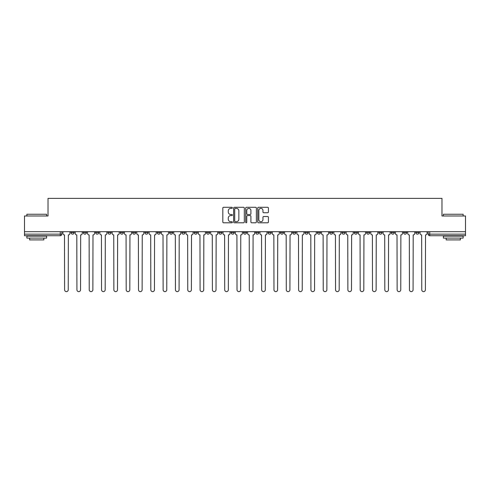 <?xml version="1.0" encoding="UTF-8"?>
<svg xmlns="http://www.w3.org/2000/svg" width="490" height="490" viewBox="0 0 490 490"><rect width="100%" height="100%" fill="white"/><g stroke="black" fill="none" stroke-linecap="round" stroke-linejoin="round"><path stroke-width="0.73" d="M232.37 207.834A0.545 0.545 0 0 0 231.825 207.288L223.593 207.288A0.778 0.778 0 0 0 222.815 208.066L222.815 222.013A0.778 0.778 0 0 0 223.593 222.791L231.825 222.791A0.545 0.545 0 0 0 232.37 222.246A0.545 0.545 0 0 0 231.825 221.707L230.759 221.707A2.481 2.481 0 0 1 228.279 219.226L228.279 218.062A2.481 2.481 0 0 1 230.759 215.582L231.825 215.582A0.545 0.545 0 0 0 232.37 215.037A0.545 0.545 0 0 0 231.825 214.498L230.759 214.498A2.481 2.481 0 0 1 228.279 212.017L228.279 210.853A2.481 2.481 0 0 1 230.759 208.373L231.825 208.373A0.545 0.545 0 0 0 232.37 207.834M403.527 231.696L403.527 232.566L406.682 232.566A1.58 1.58 0 0 1 405.108 234.147A1.58 1.58 0 0 1 403.527 232.566L403.527 231.696M391.21 231.696L391.21 232.566L394.37 232.566A1.58 1.58 0 0 1 392.79 234.147A1.58 1.58 0 0 1 391.21 232.566L391.21 231.696M317.318 231.696L317.318 232.566L320.472 232.566A1.58 1.58 0 0 1 318.892 234.147A1.58 1.58 0 0 1 317.318 232.566L317.318 231.696M305 231.696L305 232.566L308.155 232.566A1.58 1.58 0 0 1 306.581 234.147A1.58 1.58 0 0 1 305 232.566L305 231.696M292.683 231.696L292.683 232.566L295.844 232.566A1.58 1.58 0 0 1 294.263 234.147A1.58 1.58 0 0 1 292.683 232.566L292.683 231.696M268.055 231.696L268.055 232.566L271.209 232.566A1.58 1.58 0 0 1 269.629 234.147A1.58 1.58 0 0 1 268.055 232.566L268.055 231.696M243.42 232.566L243.42 231.696L243.42 232.566A1.58 1.58 0 0 0 245 234.147A1.58 1.58 0 0 1 243.42 232.566L246.58 232.566A1.58 1.58 0 0 1 245 234.147A1.58 1.58 0 0 0 246.58 232.566L246.58 231.696L246.58 232.566M231.102 232.566L231.102 231.696L231.102 232.566A1.58 1.58 0 0 0 232.683 234.147A1.58 1.58 0 0 1 231.102 232.566L234.263 232.566A1.58 1.58 0 0 1 232.683 234.147M218.791 232.566L218.791 231.696L218.791 232.566A1.58 1.58 0 0 0 220.371 234.147A1.58 1.58 0 0 1 218.791 232.566L221.946 232.566A1.58 1.58 0 0 1 220.371 234.147A1.58 1.58 0 0 0 221.946 232.566L221.946 231.696L221.946 232.566M206.474 231.696L206.474 232.566L209.634 232.566A1.58 1.58 0 0 1 208.054 234.147A1.58 1.58 0 0 1 206.474 232.566L206.474 231.696M194.156 231.696L194.156 232.566L197.317 232.566A1.58 1.58 0 0 1 195.737 234.147A1.58 1.58 0 0 1 194.156 232.566L194.156 231.696M181.845 231.696L181.845 232.566L185 232.566A1.58 1.58 0 0 1 183.419 234.147A1.58 1.58 0 0 1 181.845 232.566L181.845 231.696M169.528 232.566L169.528 231.696L169.528 232.566A1.58 1.58 0 0 0 171.108 234.147A1.58 1.58 0 0 1 169.528 232.566L172.682 232.566A1.58 1.58 0 0 1 171.108 234.147M144.893 232.566L144.893 231.696L144.893 232.566A1.58 1.58 0 0 0 146.473 234.147A1.58 1.58 0 0 1 144.893 232.566L148.054 232.566A1.58 1.58 0 0 1 146.473 234.147A1.58 1.58 0 0 0 148.054 232.566L148.054 231.696L148.054 232.566M132.582 232.566L132.582 231.696L132.582 232.566A1.58 1.58 0 0 0 134.156 234.147A1.58 1.58 0 0 1 132.582 232.566L135.736 232.566A1.58 1.58 0 0 1 134.156 234.147A1.58 1.58 0 0 0 135.736 232.566L135.736 231.696L135.736 232.566M120.264 232.566L120.264 231.696L120.264 232.566A1.58 1.58 0 0 0 121.845 234.147A1.58 1.58 0 0 1 120.264 232.566L123.419 232.566A1.58 1.58 0 0 1 121.845 234.147A1.58 1.58 0 0 0 123.419 232.566L123.419 231.696L123.419 232.566M107.947 232.566L107.947 231.696L107.947 232.566A1.58 1.58 0 0 0 109.527 234.147A1.58 1.58 0 0 1 107.947 232.566L111.108 232.566A1.58 1.58 0 0 1 109.527 234.147M95.63 232.566L95.63 231.696L95.63 232.566A1.58 1.58 0 0 0 97.21 234.147A1.58 1.58 0 0 1 95.63 232.566L98.79 232.566A1.58 1.58 0 0 1 97.21 234.147A1.58 1.58 0 0 0 98.79 232.566L98.79 231.696L98.79 232.566M83.318 232.566L83.318 231.696L83.318 232.566A1.58 1.58 0 0 0 84.892 234.147A1.58 1.58 0 0 1 83.318 232.566L86.473 232.566A1.58 1.58 0 0 1 84.892 234.147A1.58 1.58 0 0 0 86.473 232.566L86.473 231.696L86.473 232.566M267.644 212.752A0.778 0.778 0 0 0 268.422 211.98L268.422 208.066A0.778 0.778 0 0 0 267.644 207.288L258.506 207.288A0.778 0.778 0 0 0 257.728 208.066L257.728 222.013A0.778 0.778 0 0 0 258.506 222.791L267.644 222.791A0.778 0.778 0 0 0 268.422 222.013L268.422 217.284A0.778 0.778 0 0 0 267.644 216.513L263.736 216.513A0.778 0.778 0 0 0 262.959 217.284L262.959 219.63A2.07 2.07 0 0 1 260.888 221.707A2.07 2.07 0 0 1 258.812 219.63L258.812 210.449A2.07 2.07 0 0 1 260.888 208.373A2.07 2.07 0 0 1 262.959 210.449L262.959 211.98A0.778 0.778 0 0 0 263.736 212.752L267.644 212.752M24.5 231.696L24.5 215.986L48.026 215.986L48.026 198.383L441.974 198.383L441.974 215.986L465.5 215.986L465.5 231.696L24.5 231.696L24.5 234.147L61.844 234.147L61.844 231.696L61.844 234.147A1.58 1.58 0 0 1 60.264 235.721L24.5 235.721L24.5 234.147M244.32 208.066A0.778 0.778 0 0 0 243.548 207.288L234.404 207.288A0.778 0.778 0 0 0 233.626 208.066L233.626 222.013A0.778 0.778 0 0 0 234.404 222.791L243.548 222.791A0.778 0.778 0 0 0 244.32 222.013L244.32 208.066M246.452 207.288L255.596 207.288A0.778 0.778 0 0 1 256.374 208.066L256.374 222.013A0.778 0.778 0 0 1 255.596 222.791L251.682 222.791A0.778 0.778 0 0 1 250.911 222.013L250.911 216.36A0.778 0.778 0 0 0 250.133 215.582L247.536 215.582A0.778 0.778 0 0 0 246.764 216.36L246.764 222.246A0.545 0.545 0 0 1 246.219 222.791A0.545 0.545 0 0 1 245.68 222.246L245.68 208.066A0.778 0.778 0 0 1 246.452 207.288M428.156 231.696L428.156 234.147L465.5 234.147L465.5 235.721L429.736 235.721A1.58 1.58 0 0 1 428.156 234.147M465.5 231.696L465.5 234.147M418.999 231.696L418.999 232.566A1.58 1.58 0 0 1 417.419 234.147A1.58 1.58 0 0 1 415.845 232.566L418.999 232.566M415.845 231.696L415.845 232.566M406.682 231.696L406.682 232.566M394.37 231.696L394.37 232.566L394.37 231.696M382.053 231.696L382.053 232.566A1.58 1.58 0 0 1 380.473 234.147A1.58 1.58 0 0 1 378.893 232.566L382.053 232.566M378.893 231.696L378.893 232.566M369.736 231.696L369.736 232.566A1.58 1.58 0 0 1 368.155 234.147A1.58 1.58 0 0 1 366.581 232.566L369.736 232.566M366.581 231.696L366.581 232.566M357.418 231.696L357.418 232.566A1.58 1.58 0 0 1 355.844 234.147A1.58 1.58 0 0 1 354.264 232.566L357.418 232.566M354.264 231.696L354.264 232.566M345.107 231.696L345.107 232.566A1.58 1.58 0 0 1 343.527 234.147A1.58 1.58 0 0 1 341.947 232.566L345.107 232.566M341.947 231.696L341.947 232.566M332.79 231.696L332.79 232.566A1.58 1.58 0 0 1 331.209 234.147A1.58 1.58 0 0 1 329.629 232.566L332.79 232.566M329.629 231.696L329.629 232.566M320.472 231.696L320.472 232.566A1.58 1.58 0 0 1 318.892 234.147M308.155 231.696L308.155 232.566M295.844 232.566L295.844 231.696L295.844 232.566A1.58 1.58 0 0 1 294.263 234.147M283.526 231.696L283.526 232.566A1.58 1.58 0 0 1 281.946 234.147A1.58 1.58 0 0 1 280.366 232.566A1.58 1.58 0 0 0 281.946 234.147A1.58 1.58 0 0 0 283.526 232.566L280.366 232.566L280.366 231.696M271.209 232.566L271.209 231.696L271.209 232.566A1.58 1.58 0 0 1 269.629 234.147M258.898 231.696L258.898 232.566A1.58 1.58 0 0 1 257.317 234.147A1.58 1.58 0 0 1 255.737 232.566A1.58 1.58 0 0 0 257.317 234.147M255.737 231.696L255.737 232.566L258.898 232.566M234.263 231.696L234.263 232.566L234.263 231.696M209.634 232.566L209.634 231.696L209.634 232.566A1.58 1.58 0 0 1 208.054 234.147M197.317 232.566L197.317 231.696L197.317 232.566A1.58 1.58 0 0 1 195.737 234.147M185 232.566L185 231.696L185 232.566A1.58 1.58 0 0 1 183.419 234.147M172.682 231.696L172.682 232.566L172.682 231.696M160.371 232.566L160.371 231.696L160.371 232.566A1.58 1.58 0 0 1 158.791 234.147A1.58 1.58 0 0 1 157.21 232.566L160.371 232.566A1.58 1.58 0 0 1 158.791 234.147M157.21 231.696L157.21 232.566M111.108 231.696L111.108 232.566L111.108 231.696M74.155 231.696L74.155 232.566A1.58 1.58 0 0 1 72.581 234.147A1.58 1.58 0 0 1 71.001 232.566A1.58 1.58 0 0 0 72.581 234.147A1.58 1.58 0 0 0 74.155 232.566L74.155 231.696M71.001 231.696L71.001 232.566L74.155 232.566M60.264 231.696L60.264 235.721A1.58 1.58 0 0 0 61.844 234.147M235.255 208.373A0.545 0.545 0 0 0 234.71 208.918L234.71 221.162A0.545 0.545 0 0 0 235.255 221.707L236.376 221.707A2.481 2.481 0 0 0 238.857 219.226L238.857 210.853A2.481 2.481 0 0 0 236.376 208.373L235.255 208.373M250.911 210.486A2.07 2.07 0 0 0 248.834 208.415A2.07 2.07 0 0 0 246.764 210.486L246.764 213.72A0.778 0.778 0 0 0 247.536 214.498L250.133 214.498A0.778 0.778 0 0 0 250.911 213.72L250.911 210.486M62.91 233.356L62.91 231.696L62.91 233.356A1.58 1.58 0 0 0 64.484 234.937L64.607 289.804A1.813 1.813 0 0 0 66.419 291.617A1.813 1.813 0 0 0 68.239 289.804L68.355 234.937A1.58 1.58 0 0 0 69.935 233.356L69.935 231.696L69.935 233.356M64.484 234.937L64.607 289.804M68.239 289.804L68.355 234.937M75.221 233.356L75.221 231.696L75.221 233.356A1.58 1.58 0 0 0 76.801 234.937L76.924 289.804A1.813 1.813 0 0 0 78.737 291.617A1.813 1.813 0 0 0 80.55 289.804L80.672 234.937A1.58 1.58 0 0 0 82.253 233.356L82.253 231.696L82.253 233.356M87.538 233.356L87.538 231.696L87.538 233.356A1.58 1.58 0 0 0 89.119 234.937L89.235 289.804A1.813 1.813 0 0 0 91.054 291.617A1.813 1.813 0 0 0 92.867 289.804L92.99 234.937A1.58 1.58 0 0 0 94.564 233.356L94.564 231.696L94.564 233.356M76.801 234.937L76.924 289.804M80.55 289.804L80.672 234.937M89.119 234.937L89.235 289.804M92.867 289.804L92.99 234.937M26.87 214.253L46.605 214.253L26.87 214.253L26.87 215.986M46.605 238.091L26.87 238.091L26.87 236.119L46.605 236.119L46.605 238.091M43.843 238.091L43.843 239.91L29.633 239.91L29.633 238.091M443.395 214.253L463.13 214.253L443.395 214.253L443.395 215.986M463.13 238.091L443.395 238.091L443.395 236.119L463.13 236.119L463.13 238.091M460.367 238.091L460.367 239.91L446.157 239.91L446.157 238.091M99.856 233.356L99.856 231.696L99.856 233.356A1.58 1.58 0 0 0 101.436 234.937L101.553 289.804A1.813 1.813 0 0 0 103.365 291.617A1.813 1.813 0 0 0 105.185 289.804L105.301 234.937A1.58 1.58 0 0 0 106.881 233.356L106.881 231.696L106.881 233.356M112.173 233.356L112.173 231.696L112.173 233.356A1.58 1.58 0 0 0 113.747 234.937L113.87 289.804A1.813 1.813 0 0 0 115.683 291.617A1.813 1.813 0 0 0 117.502 289.804L117.618 234.937A1.58 1.58 0 0 0 119.199 233.356L119.199 231.696L119.199 233.356M124.485 233.356L124.485 231.696L124.485 233.356A1.58 1.58 0 0 0 126.065 234.937L126.187 289.804A1.813 1.813 0 0 0 128 291.617A1.813 1.813 0 0 0 129.813 289.804L129.936 234.937A1.58 1.58 0 0 0 131.516 233.356L131.516 231.696L131.516 233.356M101.436 234.937L101.553 289.804M105.185 289.804L105.301 234.937M113.747 234.937L113.87 289.804M117.502 289.804L117.618 234.937M126.065 234.937L126.187 289.804M129.813 289.804L129.936 234.937M136.802 233.356L136.802 231.696L136.802 233.356A1.58 1.58 0 0 0 138.382 234.937L138.499 289.804A1.813 1.813 0 0 0 140.318 291.617A1.813 1.813 0 0 0 142.131 289.804L142.247 234.937A1.58 1.58 0 0 0 143.827 233.356L143.827 231.696L143.827 233.356M138.382 234.937L138.499 289.804M142.131 289.804L142.247 234.937M149.119 233.356L149.119 231.696L149.119 233.356A1.58 1.58 0 0 0 150.7 234.937L150.816 289.804A1.813 1.813 0 0 0 152.629 291.617A1.813 1.813 0 0 0 154.448 289.804L154.564 234.937A1.58 1.58 0 0 0 156.145 233.356L156.145 231.696L156.145 233.356M150.7 234.937L150.816 289.804M154.448 289.804L154.564 234.937M161.437 233.356L161.437 231.696L161.437 233.356A1.58 1.58 0 0 0 163.011 234.937L163.133 289.804A1.813 1.813 0 0 0 164.946 291.617A1.813 1.813 0 0 0 166.765 289.804L166.882 234.937A1.58 1.58 0 0 0 168.462 233.356L168.462 231.696L168.462 233.356M163.011 234.937L163.133 289.804M166.765 289.804L166.882 234.937M173.748 233.356L173.748 231.696L173.748 233.356A1.58 1.58 0 0 0 175.328 234.937L175.445 289.804A1.813 1.813 0 0 0 177.264 291.617A1.813 1.813 0 0 0 179.077 289.804L179.199 234.937A1.58 1.58 0 0 0 180.779 233.356L180.779 231.696L180.779 233.356M175.328 234.937L175.445 289.804M179.077 289.804L179.199 234.937M186.065 233.356L186.065 231.696L186.065 233.356A1.58 1.58 0 0 0 187.646 234.937L187.762 289.804A1.813 1.813 0 0 0 189.581 291.617A1.813 1.813 0 0 0 191.394 289.804L191.51 234.937A1.58 1.58 0 0 0 193.091 233.356L193.091 231.696L193.091 233.356M187.646 234.937L187.762 289.804M191.394 289.804L191.51 234.937M198.383 233.356L198.383 231.696L198.383 233.356A1.58 1.58 0 0 0 199.963 234.937L200.079 289.804A1.813 1.813 0 0 0 201.892 291.617A1.813 1.813 0 0 0 203.711 289.804L203.828 234.937A1.58 1.58 0 0 0 205.408 233.356L205.408 231.696L205.408 233.356M199.963 234.937L200.079 289.804M203.711 289.804L203.828 234.937M210.7 233.356L210.7 231.696L210.7 233.356A1.58 1.58 0 0 0 212.274 234.937L212.397 289.804A1.813 1.813 0 0 0 214.21 291.617A1.813 1.813 0 0 0 216.029 289.804L216.145 234.937A1.58 1.58 0 0 0 217.725 233.356L217.725 231.696L217.725 233.356M212.274 234.937L212.397 289.804M216.029 289.804L216.145 234.937M223.011 233.356L223.011 231.696L223.011 233.356A1.58 1.58 0 0 0 224.592 234.937L224.708 289.804A1.813 1.813 0 0 0 226.527 291.617A1.813 1.813 0 0 0 228.34 289.804L228.463 234.937A1.58 1.58 0 0 0 230.037 233.356L230.037 231.696L230.037 233.356M224.592 234.937L224.708 289.804M228.34 289.804L228.463 234.937M235.329 233.356L235.329 231.696L235.329 233.356A1.58 1.58 0 0 0 236.909 234.937L237.025 289.804A1.813 1.813 0 0 0 238.844 291.617A1.813 1.813 0 0 0 240.657 289.804L240.774 234.937A1.58 1.58 0 0 0 242.354 233.356L242.354 231.696L242.354 233.356M236.909 234.937L237.025 289.804M240.657 289.804L240.774 234.937M247.646 233.356L247.646 231.696L247.646 233.356A1.58 1.58 0 0 0 249.226 234.937L249.343 289.804A1.813 1.813 0 0 0 251.156 291.617A1.813 1.813 0 0 0 252.975 289.804L253.091 234.937A1.58 1.58 0 0 0 254.671 233.356L254.671 231.696L254.671 233.356M249.226 234.937L249.343 289.804M252.975 289.804L253.091 234.937M259.963 233.356L259.963 231.696L259.963 233.356A1.58 1.58 0 0 0 261.538 234.937L261.66 289.804A1.813 1.813 0 0 0 263.473 291.617A1.813 1.813 0 0 0 265.292 289.804L265.409 234.937A1.58 1.58 0 0 0 266.989 233.356L266.989 231.696L266.989 233.356M261.538 234.937L261.66 289.804M265.292 289.804L265.409 234.937M272.275 233.356L272.275 231.696L272.275 233.356A1.58 1.58 0 0 0 273.855 234.937L273.971 289.804A1.813 1.813 0 0 0 275.79 291.617A1.813 1.813 0 0 0 277.603 289.804L277.726 234.937A1.58 1.58 0 0 0 279.3 233.356L279.3 231.696L279.3 233.356M273.855 234.937L273.971 289.804M277.603 289.804L277.726 234.937M284.592 233.356L284.592 231.696L284.592 233.356A1.58 1.58 0 0 0 286.172 234.937L286.289 289.804A1.813 1.813 0 0 0 288.108 291.617A1.813 1.813 0 0 0 289.921 289.804L290.037 234.937A1.58 1.58 0 0 0 291.617 233.356L291.617 231.696L291.617 233.356M286.172 234.937L286.289 289.804M289.921 289.804L290.037 234.937M296.909 233.356L296.909 231.696L296.909 233.356A1.58 1.58 0 0 0 298.49 234.937L298.606 289.804A1.813 1.813 0 0 0 300.419 291.617A1.813 1.813 0 0 0 302.238 289.804L302.355 234.937A1.58 1.58 0 0 0 303.935 233.356L303.935 231.696L303.935 233.356M298.49 234.937L298.606 289.804M302.238 289.804L302.355 234.937M309.221 233.356L309.221 231.696L309.221 233.356A1.58 1.58 0 0 0 310.801 234.937L310.923 289.804A1.813 1.813 0 0 0 312.736 291.617A1.813 1.813 0 0 0 314.555 289.804L314.672 234.937A1.58 1.58 0 0 0 316.252 233.356L316.252 231.696L316.252 233.356M310.801 234.937L310.923 289.804M314.555 289.804L314.672 234.937M321.538 233.356L321.538 231.696L321.538 233.356A1.58 1.58 0 0 0 323.118 234.937L323.235 289.804A1.813 1.813 0 0 0 325.054 291.617A1.813 1.813 0 0 0 326.867 289.804L326.989 234.937A1.58 1.58 0 0 0 328.563 233.356L328.563 231.696L328.563 233.356M323.118 234.937L323.235 289.804M326.867 289.804L326.989 234.937M333.855 233.356L333.855 231.696L333.855 233.356A1.58 1.58 0 0 0 335.436 234.937L335.552 289.804A1.813 1.813 0 0 0 337.371 291.617A1.813 1.813 0 0 0 339.184 289.804L339.301 234.937A1.58 1.58 0 0 0 340.881 233.356L340.881 231.696L340.881 233.356M335.436 234.937L335.552 289.804M339.184 289.804L339.301 234.937M346.173 233.356L346.173 231.696L346.173 233.356A1.58 1.58 0 0 0 347.753 234.937L347.869 289.804A1.813 1.813 0 0 0 349.682 291.617A1.813 1.813 0 0 0 351.502 289.804L351.618 234.937A1.58 1.58 0 0 0 353.198 233.356L353.198 231.696L353.198 233.356M347.753 234.937L347.869 289.804M351.502 289.804L351.618 234.937M358.484 233.356L358.484 231.696L358.484 233.356A1.58 1.58 0 0 0 360.064 234.937L360.187 289.804A1.813 1.813 0 0 0 362 291.617A1.813 1.813 0 0 0 363.813 289.804L363.935 234.937A1.58 1.58 0 0 0 365.516 233.356L365.516 231.696L365.516 233.356M360.064 234.937L360.187 289.804M363.813 289.804L363.935 234.937M370.801 233.356L370.801 231.696L370.801 233.356A1.58 1.58 0 0 0 372.382 234.937L372.498 289.804A1.813 1.813 0 0 0 374.317 291.617A1.813 1.813 0 0 0 376.13 289.804L376.253 234.937A1.58 1.58 0 0 0 377.827 233.356L377.827 231.696L377.827 233.356M372.382 234.937L372.498 289.804M376.13 289.804L376.253 234.937M383.119 233.356L383.119 231.696L383.119 233.356A1.58 1.58 0 0 0 384.699 234.937L384.815 289.804A1.813 1.813 0 0 0 386.635 291.617A1.813 1.813 0 0 0 388.448 289.804L388.564 234.937A1.58 1.58 0 0 0 390.144 233.356L390.144 231.696L390.144 233.356M384.699 234.937L384.815 289.804M388.448 289.804L388.564 234.937M395.436 233.356L395.436 231.696L395.436 233.356A1.58 1.58 0 0 0 397.01 234.937L397.133 289.804A1.813 1.813 0 0 0 398.946 291.617A1.813 1.813 0 0 0 400.765 289.804L400.881 234.937A1.58 1.58 0 0 0 402.462 233.356L402.462 231.696L402.462 233.356M397.01 234.937L397.133 289.804M400.765 289.804L400.881 234.937M407.747 233.356L407.747 231.696L407.747 233.356A1.58 1.58 0 0 0 409.328 234.937L409.45 289.804A1.813 1.813 0 0 0 411.263 291.617A1.813 1.813 0 0 0 413.076 289.804L413.199 234.937A1.58 1.58 0 0 0 414.779 233.356L414.779 231.696L414.779 233.356M409.328 234.937L409.45 289.804M413.076 289.804L413.199 234.937M420.065 233.356L420.065 231.696L420.065 233.356A1.58 1.58 0 0 0 421.645 234.937L421.761 289.804A1.813 1.813 0 0 0 423.58 291.617A1.813 1.813 0 0 0 425.394 289.804L425.516 234.937A1.58 1.58 0 0 0 427.09 233.356L427.09 231.696L427.09 233.356M421.645 234.937L421.761 289.804M425.394 289.804L425.516 234.937M429.736 231.696L429.736 235.721M46.605 215.986L46.605 214.253M42.103 236.119L42.103 235.721M31.366 236.119L31.366 235.721M463.13 215.986L463.13 214.253M458.634 236.119L458.634 235.721M447.897 236.119L447.897 235.721"/></g></svg>
